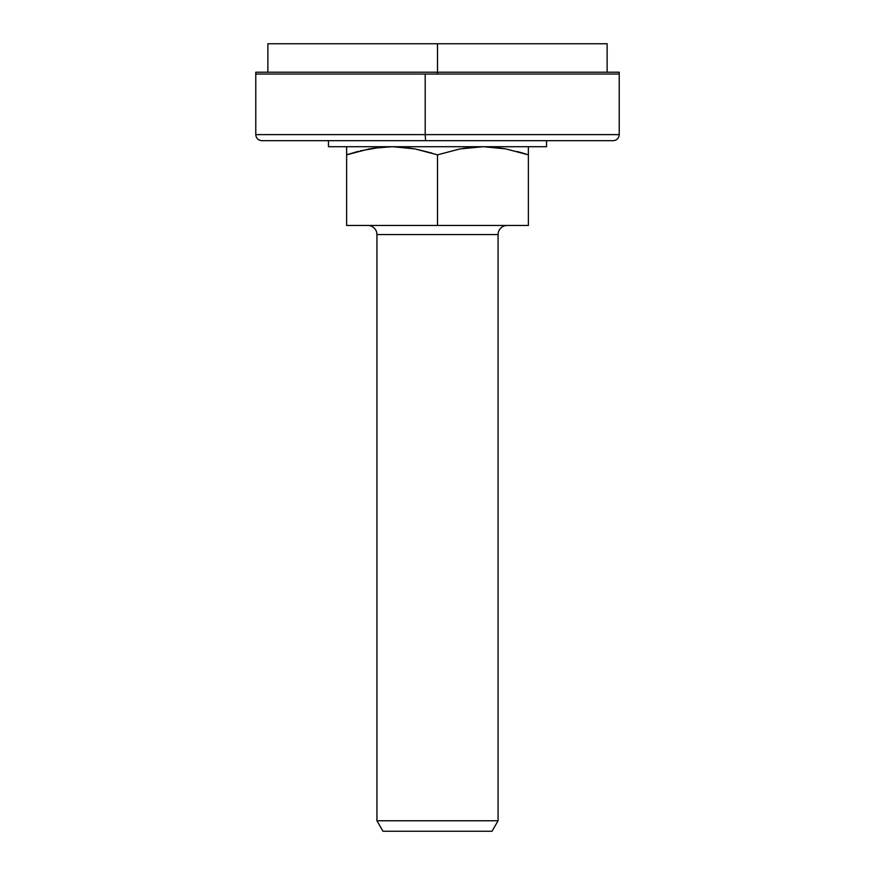<?xml version="1.0" encoding="UTF-8"?>
<svg xmlns="http://www.w3.org/2000/svg" width="875" height="875" viewBox="0 0 875 875"><rect width="100%" height="100%" fill="white"/><g stroke="black" fill="none" stroke-linecap="round" stroke-linejoin="round"><path stroke-width="1.31" d="M367.839 225.477A9.089 9.089 0 0 1 376.928 234.566L376.928 820.761L498.072 820.761L498.072 234.566A9.089 9.089 0 0 1 507.161 225.477A9.089 9.089 0 0 0 498.072 234.566L376.928 234.566A9.089 9.089 0 0 0 367.839 225.477M376.928 820.761L382.977 831.25L492.023 831.25L498.072 820.761L376.928 820.761L376.928 234.566L498.072 234.566L498.072 820.761L492.023 831.25L382.977 831.25L376.928 820.761M483.853 146.737L505.881 148.914L528.369 154.842L528.369 147.284M463.28 148.345L482.934 146.727L494.484 147.295L505.881 148.914L528.369 154.842L520.341 152.359M528.369 150.544L528.369 148.936M392.984 146.737L415.023 148.914L437.5 154.842L459.955 148.925L482.934 146.727L459.988 148.914L437.5 154.842L415.045 148.925L437.5 154.842L437.5 225.477L528.369 225.477L528.369 151.506M431.867 153.059L415.045 148.925L403.605 147.295L392.066 146.727L372.63 148.302M346.631 147.284L346.631 150.544M349.869 153.792L346.631 154.777M360.205 150.872L380.505 147.295L392.066 146.727M346.631 148.936L346.631 154.842L369.086 148.925L380.505 147.295M346.631 225.477L437.5 225.477L346.631 225.477L346.631 154.842L346.631 225.477M437.5 154.842L437.5 225.477L528.369 225.477L528.369 154.842L517.191 151.484M482.934 146.727L471.395 147.295M346.631 151.506L346.631 154.842L357.809 151.484M328.464 140.678L328.464 146.727L546.536 146.727L546.536 140.678L546.536 146.727L328.464 146.727L328.464 140.678M449.805 134.619L618.811 134.619L425.195 134.619L425.6 140.678L612.773 140.678L449.4 140.678M619.15 74.036L255.773 74.036L619.227 74.036L619.227 72.22L437.5 72.22L437.5 74.036L619.227 74.036L425.195 74.036L425.195 134.619L619.227 134.619C618.866 138.283 616.842 140.306 613.178 140.678M261.909 140.678L425.6 140.678L425.195 134.619L255.773 134.619L425.195 134.619L425.195 74.036L255.85 74.036M607.119 72.22L607.119 43.75L437.5 43.75L437.5 74.036L255.773 74.036L255.773 134.619C256.134 138.283 258.158 140.306 261.822 140.678L612.773 140.678M619.227 72.22L437.5 72.22L437.5 43.75L267.881 43.75L607.119 43.75M437.5 72.22L255.773 72.22L437.5 72.22M619.227 134.619L619.227 74.036M267.881 72.22L267.881 43.75M255.773 74.036L255.773 72.22"/></g></svg>
